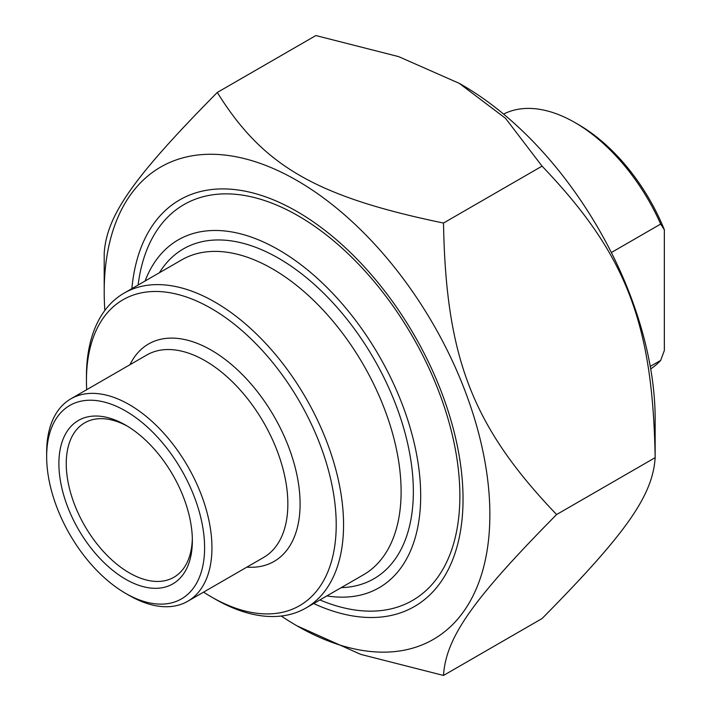 <?xml version="1.0" encoding="UTF-8"?>
<svg xmlns="http://www.w3.org/2000/svg" width="711" height="711" viewBox="0 0 711 711"><rect width="100%" height="100%" fill="white"/><g stroke="black" fill="none" stroke-linecap="round" stroke-linejoin="round"><path stroke-width="1.07" d="M281.272 616.037A272.713 157.451 -120 0 0 297.038 625.876A272.713 157.451 -120 0 0 489.87 514.551A272.713 157.451 -120 0 0 297.038 180.55A272.713 157.451 -120 0 0 104.206 291.883A272.713 157.451 -120 0 0 104.846 310.449M104.206 291.883L104.206 253.356C106.614 215.397 133.224 177.554 217.299 92.448C262.963 165.965 316.173 196.68 443.504 223.05C445.921 358.086 472.522 426.653 556.606 514.542C472.522 599.649 445.921 637.5 443.504 675.45L360.708 654.369L297.038 625.876M443.504 675.45L542.058 618.552C626.142 533.446 652.742 495.603 655.16 457.644C652.742 322.607 626.142 254.04 542.058 166.143L505.557 118.346L459.27 83.356L398.658 56.631L315.862 35.55L217.299 92.448M459.27 83.356L462.328 85.124A272.713 157.451 60 0 1 655.16 419.117L655.16 457.644L556.606 514.542M313.675 603.541A234.763 135.543 -120 0 0 463.039 499.051A234.763 135.543 -120 0 0 297.038 211.531A234.763 135.543 -120 0 0 131.873 288.639M443.504 223.05L542.058 166.143M129.304 595.48L125.625 593.365L129.304 595.48A116.88 67.483 -120 0 0 187.74 601.275A116.88 67.483 -120 0 0 205.657 507.618A116.88 67.483 -120 0 0 129.304 404.63A116.88 67.483 -120 0 0 70.86 398.835A116.88 67.483 -120 0 0 46.659 452.338L46.659 456.586A111.68 64.479 60 0 1 125.625 410.985A111.68 64.479 60 0 1 204.599 547.772A111.68 64.479 60 0 1 125.625 593.365L125.625 593.365A111.68 64.479 60 0 1 46.659 456.586M86.689 389.699A176.612 101.966 60 0 1 86.449 380.598A176.612 101.966 60 0 1 211.336 308.494A176.612 101.966 60 0 1 336.214 524.798A176.612 101.966 60 0 1 211.336 596.902A176.612 101.966 60 0 1 211.327 596.893A176.612 101.966 60 0 1 203.568 592.139M215.006 599.018L211.336 596.902L215.006 599.018A181.803 104.97 -120 0 0 305.908 608.021A181.803 104.97 -120 0 0 333.779 462.337A181.803 104.97 -120 0 0 215.006 302.131A181.803 104.97 -120 0 0 124.105 293.128A181.803 104.97 -120 0 0 86.449 376.35L86.449 380.598M145.08 281.014A200.849 115.964 60 0 1 379.096 355.838A200.849 115.964 60 0 1 326.891 595.907M192.326 538.538A89.168 51.485 60 0 1 173.884 577.279A89.168 51.485 60 0 1 129.304 572.862A89.168 51.485 60 0 1 71.047 494.287A89.168 51.485 60 0 1 84.716 422.832A89.168 51.485 60 0 1 127.491 426.236M125.625 579.225A94.367 54.48 -120 0 0 192.352 540.698A94.367 54.48 -120 0 0 125.634 425.125A94.367 54.48 -120 0 0 58.897 463.652A94.367 54.48 -120 0 0 125.625 579.225M319.906 599.942A228.56 131.962 -120 0 0 412.54 600.44A228.56 131.962 -120 0 0 447.575 417.295A228.56 131.962 -120 0 0 298.265 215.886A228.56 131.962 -120 0 0 183.98 204.572A228.56 131.962 -120 0 0 138.103 285.04M611.362 252.538L660.67 224.063L664.341 229.733L664.341 350.496L660.67 360.406L650.263 366.414M660.67 360.406A147.177 84.973 60 0 1 650.698 368.902M503.584 114.098A147.177 84.973 60 0 1 574.968 122.585A147.177 84.973 60 0 1 660.67 224.063M664.341 229.733A141.978 81.969 -120 0 0 578.638 124.709L574.968 122.585M70.86 398.835L146.777 355.011A116.88 67.483 60 0 1 205.212 360.797A116.88 67.483 60 0 1 281.565 463.794A116.88 67.483 60 0 1 263.648 557.451L187.74 601.275M246.868 567.138A125.536 72.478 -120 0 0 274.099 416.459A125.536 72.478 -120 0 0 129.989 364.699M124.105 293.128L181.652 259.906A181.803 104.97 60 0 1 272.553 268.909A181.803 104.97 60 0 1 391.326 429.115A181.803 104.97 60 0 1 363.454 574.799L305.908 608.021M341.191 587.65A190.468 109.965 -120 0 0 373.906 358.833A190.468 109.965 -120 0 0 159.388 272.757"/></g></svg>
